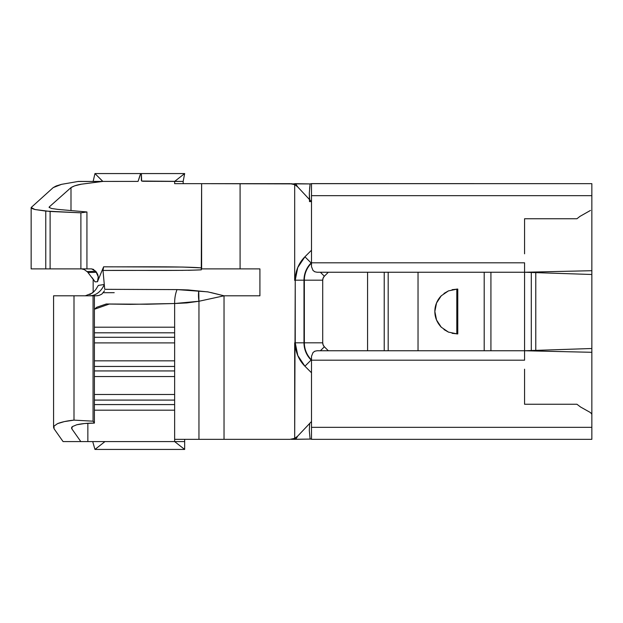 <?xml version="1.0" encoding="UTF-8"?>
<svg xmlns="http://www.w3.org/2000/svg" width="623" height="623" viewBox="0 0 623 623"><rect width="100%" height="100%" fill="white"/><g stroke="black" fill="none" stroke-linecap="round" stroke-linejoin="round"><path stroke-width="0.93" d="M31.15 207.529L53.196 187.609L31.15 207.529L31.15 268.887L31.15 207.529L34.966 209.523L32.116 208.565L31.15 207.529M51.382 208.464L49.092 207.264L49.318 206.867L70.991 187.609C73.553 186.043 77.011 184.906 81.364 184.19L102.881 181.418L138.072 181.394L140.627 173.949L141.398 174.238L141.351 180.452L141.662 181.044L143.017 181.277L174.635 181.418L174.635 183.66L201.626 183.66L174.635 183.66L174.635 181.418L184.665 173.568L94.953 173.568L102.857 181.418L138.072 181.394L140.043 175.203C140.736 173.428 141.195 173.101 141.398 174.238L141.662 181.044L183.17 181.418L183.17 183.66L183.17 181.418L174.635 181.418L184.665 173.568L94.953 173.568L93.154 181.418L102.382 181.418L77.836 181.488L102.063 181.488L81.364 184.19L74.612 185.856L70.991 187.609L70.991 210.558L70.991 187.609L49.318 206.867L49.318 207.654L49.318 206.867L49.092 207.264L51.382 208.464L57.853 209.39L51.382 208.464M441.263 295.8A22.428 22.428 0 0 0 434.854 311.5C434.823 305.722 436.957 300.488 441.255 295.808L448.467 290.879M448.389 290.91A22.428 22.428 0 0 0 448.365 290.918L457.282 289.072A22.428 22.428 0 0 0 456.776 289.08M448.467 332.121L441.255 327.192C436.957 322.512 434.823 317.278 434.854 311.5L436.559 302.918M456.776 333.92A22.428 22.428 0 0 0 457.282 333.928L448.365 332.082A22.428 22.428 0 0 0 448.389 332.09M448.365 332.082L441.255 327.192A22.428 22.428 0 0 0 441.263 327.2M294.679 280.179L295.24 280.179L294.679 280.179L295.24 280.179L294.679 438.374L290.014 439.34L224.031 439.34L224.031 295.8L259.916 295.8L259.916 268.887L240.089 268.887L240.089 183.66L201.626 183.66L201.284 269.837C181.262 270.896 134.389 270.203 102.997 270.46L104.719 289.321L177.025 289.594A23.549 13.161 89.1 0 0 174.635 303.518L130.145 304.359L109.298 304.047L94.4 309.273L96.83 307.225L106.253 303.993L147.067 304.234L174.635 303.518L174.635 360.842L174.635 342.899L94.4 342.899L174.635 342.899L174.635 303.518L186.83 302.926L198.955 301.259L198.955 439.34L174.635 439.34L174.635 410.183L94.4 410.183L174.635 410.183L174.635 441.582L63.079 441.582L54.084 428.811L63.079 441.582L80.819 441.582L71.824 428.811L71.824 427.121L71.824 428.811L71.52 427.962L72.307 426.623L76.769 424.769C81.566 423.648 87.446 423.095 94.4 423.095L93.061 421.187L73.997 420.128L73.997 295.8L53.578 295.8L53.578 427.386L53.991 426.124L57.518 423.648C61.622 421.989 67.12 420.821 73.997 420.128L73.997 295.8L93.061 295.8L93.061 421.187L93.061 295.8L94.4 295.8L94.4 423.095L94.4 295.8L96.222 295.8L54.084 295.8M182.882 270.366L102.997 270.46L103.62 266.808C135.456 267.002 182.866 266.301 201.626 267.906L182.835 267.057L103.62 266.808L97.445 281.736L98.255 276.822L97.694 274.385L95.771 271.27L87.002 271.597L84.378 269.627L81.652 268.887M86.932 268.887L31.15 268.887L45.759 268.887L45.759 211.072L80.889 212.817L86.932 211.976L57.853 209.39L86.932 211.976L86.932 268.887L86.932 211.976L80.889 212.817L80.889 268.887L80.889 212.817L50.113 211.462L50.113 268.887L50.113 211.462L34.966 209.523L45.759 211.072L45.759 268.887L91.573 268.887L95.778 271.27L87.002 271.597M174.635 360.842L94.4 360.842L174.635 360.842L174.635 394.484L94.4 394.484L174.635 394.484L174.635 376.541L94.4 376.541L174.635 376.541L174.635 360.842M294.679 438.374L297.646 436.155L294.679 438.374L290.014 439.34L198.955 439.34L224.031 439.34L224.031 295.8L198.955 301.259L198.955 439.34L174.635 439.34L174.635 441.582L184.665 441.582L184.665 449.432L174.635 441.582L184.665 449.432L94.953 449.432L92.71 441.582L94.953 449.432L104.976 441.582L94.953 449.432L184.665 449.432L184.665 439.34L184.665 441.582L87.851 441.582L87.851 423.282L87.851 441.582L80.819 441.582L71.824 428.811L72.307 426.623L76.769 424.769L84.526 423.531L94.4 423.095L93.061 421.187L73.997 420.128L64.371 421.592L57.518 423.648L53.991 426.124L54.084 428.811L53.578 427.386M210.901 292.545L224.031 295.8L259.916 295.8L259.916 268.887L201.626 268.887L240.089 268.887L240.089 183.66L290.014 183.66L294.679 184.626L294.679 280.373L294.679 183.66L310.114 183.917L201.626 183.66L201.626 267.906L201.284 269.837L188.333 270.32M174.635 410.183L174.635 394.484L174.635 410.183M484.196 350.749L484.196 272.251L484.196 350.749M418.033 272.251L418.033 350.749L418.033 272.251M440.991 296.081L437.821 300.348L441.341 295.723M443.981 293.433L448.537 290.848M452.096 289.679L457.773 289.08L457.773 333.92L452.096 333.321M448.537 332.152L443.981 329.567M441.341 327.277L437.837 322.675L440.991 326.919M436.559 320.082L434.854 311.5L436.513 303.027L441.255 295.808L448.365 290.918M531.294 272.477L531.294 350.523L531.294 272.477M535.78 350.375L535.78 272.625L535.78 350.375M309.608 188.644L310.114 183.917L311.5 183.606L591.85 183.66L311.5 183.66L311.5 195.677L591.85 195.677L311.5 195.677L311.5 262.805L524.566 262.805L524.566 272.251L591.85 274.494L591.85 183.66L591.85 274.494L524.566 272.251L317.107 272.251L314.888 271.792L313.034 270.499L311.5 266.644L311.5 262.805L524.566 262.805L524.566 360.195L311.5 360.195L311.5 427.323L591.85 427.323L591.85 414.225L590.448 412.551L580.558 407.014L576.945 404.257L524.566 404.257L524.566 369.19M490.924 272.251L490.924 350.749L490.924 272.251M367.57 350.749L367.57 272.251L367.57 350.749M328.321 272.251L324.357 276.215L323.142 278.037L322.714 280.179L322.714 342.821L323.142 344.963L324.357 346.785L328.321 350.749L324.357 346.785A5.607 5.607 0 0 1 322.714 342.821L322.714 280.179A5.607 5.607 0 0 1 324.357 276.215L328.321 272.251M311.5 439.301L310.067 438.693L311.5 439.301M524.566 360.195L311.5 360.195L311.5 356.356L313.034 352.501L314.888 351.208L317.107 350.749L524.566 350.749L591.85 348.506L591.85 404.374L591.85 352.299L524.683 350.749L591.85 352.299L591.85 274.494M311.5 356.309L313.034 352.501L314.888 351.208L317.107 350.749L524.566 350.749L591.85 348.506M314.42 351.434L314.919 351.193M591.85 404.257L591.85 439.34L311.5 439.34L591.85 439.34L591.85 427.323L311.5 427.323L311.5 439.34L311.5 358.653M314.919 271.807L314.413 271.558M524.566 359.611L524.566 272.251L317.107 272.251L314.888 271.792L313.034 270.499L311.5 266.644M295.294 439.176L294.71 439.34C295.536 439.417 296.517 438.358 297.646 436.155L311.5 421.53L297.646 436.155L295.995 438.685M297.755 267.524L295.24 280.179L297.755 267.524L304.927 256.785L311.118 262.976A24.328 24.328 0 0 0 303.993 280.179L304.343 280.179A23.978 23.978 0 0 1 311.368 263.225L311.5 262.594L311.118 262.976A24.328 24.328 0 0 0 303.993 280.179L303.993 342.821A24.328 24.328 0 0 0 311.118 360.024L304.927 366.215L311.5 372.78L304.927 366.215L297.755 355.476L295.24 342.821L294.679 342.821L294.679 439.34L310.963 439.067M311.126 439.059L291.33 439.34M295.255 342.821L303.993 342.821A24.328 24.328 0 0 0 311.118 360.024L304.927 366.215A33.081 33.081 0 0 1 295.24 342.821L295.24 280.179L303.993 280.179L295.24 280.179A33.081 33.081 0 0 1 304.927 256.785L311.368 263.225A23.978 23.978 0 0 0 304.343 280.179L304.343 342.821L294.679 342.821M295.24 342.821L297.81 355.593M524.566 218.743L576.945 218.743L579.896 216.415L590.495 210.418L579.896 216.415L576.945 218.743L524.566 218.743L524.566 242.246L524.566 218.743M524.566 253.81L524.566 242.246M311.5 183.66L311.5 264.347M309.32 430.61L309.67 423.258L309.32 430.61L310.067 438.693M311.5 201.712L297.646 186.845L294.679 184.626L297.646 186.845L309.678 199.757M304.927 256.785L311.5 250.22L304.927 256.785M309.67 199.391L309.312 193.114M295.995 184.315L297.646 186.845M291.33 183.66L294.679 184.626M310.114 183.917L309.312 193.114L309.491 201.603L311.5 201.603M320.393 272.251L324.357 276.215L320.393 272.251M304.343 280.179L322.714 280.179L304.343 280.179L304.343 342.821L322.714 342.821L303.993 342.821L304.343 280.179M311.368 359.775A23.978 23.978 0 0 1 304.343 342.821A23.978 23.978 0 0 0 311.368 359.775L311.5 360.406L311.368 359.775M320.393 350.749L324.357 346.785L320.393 350.749M591.85 270.701L524.683 272.251L591.85 270.701M591.85 414.225L590.448 412.551L580.558 407.014L576.945 404.257L524.566 404.257L524.566 380.754M384.22 350.749L384.22 272.251L384.22 350.749M388.184 350.749L388.184 272.251L388.184 350.749M456.799 289.08L456.799 333.92L456.799 289.08L457.773 289.08A22.428 22.428 0 0 0 457.282 289.072M441.255 327.192L436.513 319.973L434.854 311.5M457.282 333.928A22.428 22.428 0 0 0 457.773 333.92L456.799 333.92M457.773 289.08L457.773 333.92M89.86 294.632L94.314 291.299M174.635 327.2L94.4 327.2L174.635 327.2M93.816 269.502L91.581 268.887M61.56 184.338L78.397 181.418L61.56 184.338L53.196 187.609L56.241 185.95L61.56 184.338M94.4 370.934L174.635 370.934L94.4 370.934M174.635 366.449L94.4 366.449L174.635 366.449M94.4 404.576L174.635 404.576L94.4 404.576M174.635 400.091L94.4 400.091L174.635 400.091M94.4 337.292L174.635 337.292L94.4 337.292M174.635 332.807L94.4 332.807L174.635 332.807M85.312 295.8L92.406 293.02L95.677 289.726L98.325 285.42L104.275 284.477L104.719 289.321L177.025 289.594L207.732 291.852L224.031 295.8L198.955 301.259A23.549 12.943 -102.7 0 1 198.737 290.964L198.955 301.259L174.635 303.518A23.549 13.161 -90.9 0 1 177.025 289.594L188.154 289.944L208.308 291.953M93.154 279.229L93.154 292.405L93.154 279.229M98.325 285.42L104.275 284.477A21.307 16.681 -90 0 1 89.564 295.8A21.307 16.681 90 0 0 104.275 284.477L102.997 270.46L103.62 266.808L97.445 281.736L95.054 281.845L92.118 277.671M114.211 292.678L103.418 292.701M98.107 295.629L96.222 295.8L99.166 295.38L101.79 294.142L104.532 290.809M87.983 272.539L96.596 272.298L87.983 272.539L95.054 281.845L97.445 281.736C97.928 281.253 98.193 279.618 98.255 276.822L95.771 271.27M87.049 271.542L88.038 272.477M183.17 181.418L184.665 173.568L183.17 181.418M102.818 181.418L94.953 173.568L93.154 181.418L102.818 181.418M77.836 181.488L102.063 181.488L78.358 181.418M524.566 262.805L524.566 263.389M293.713 439.34L294.64 439.34"/></g></svg>
